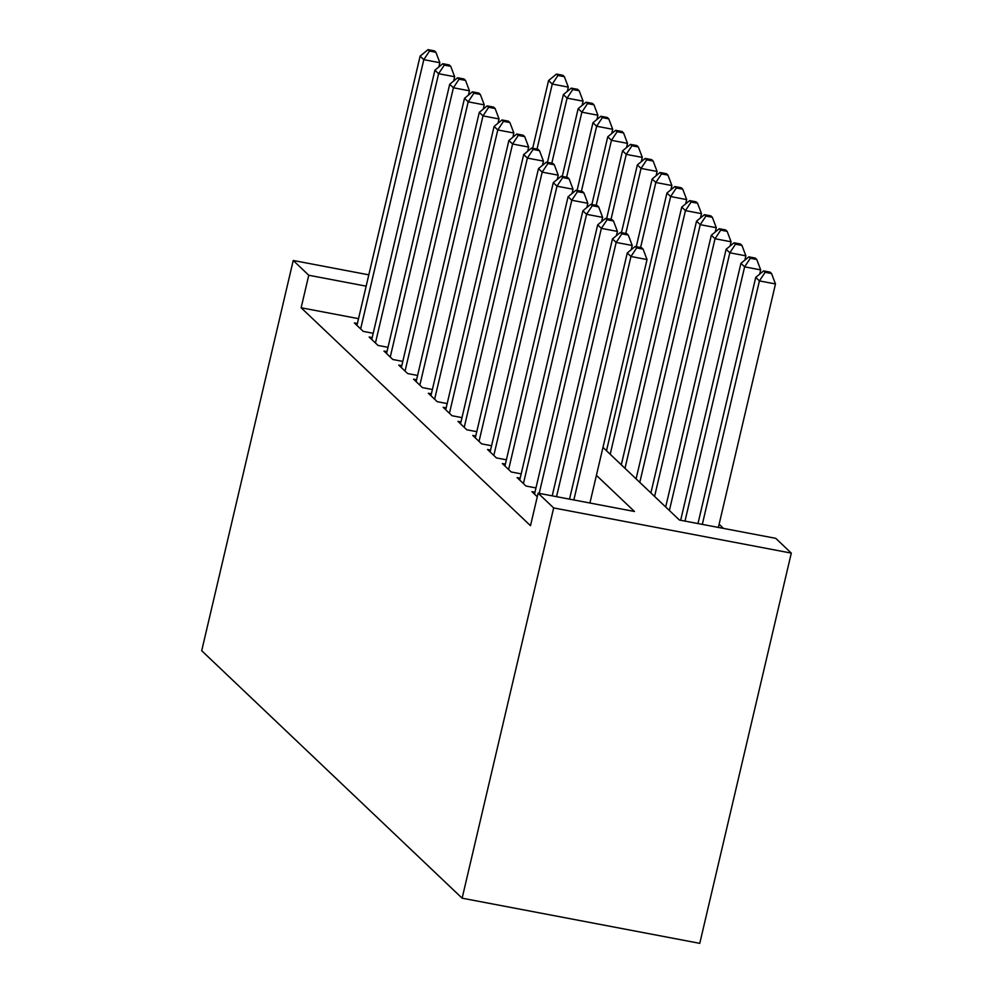 <?xml version="1.0" encoding="UTF-8"?>
<svg xmlns="http://www.w3.org/2000/svg" width="993" height="993" viewBox="0 0 993 993"><rect width="100%" height="100%" fill="white"/><g stroke="black" fill="none" stroke-linecap="round" stroke-linejoin="round"><path stroke-width="1.49" d="M602.962 447.384L679.423 520.034L775.769 538.343L791.297 553.113L699.767 943.35L462.13 898.181L201.703 650.725L293.233 260.476L308.761 275.247L301.14 307.768L530.498 525.694L538.119 493.173L634.465 511.482L596.408 475.324M723.45 528.4L719.118 524.279M534.954 492.243L531.925 491.659L537.275 496.748M520.158 478.179L517.13 477.596L526.005 486.036L535.972 487.935M505.363 464.116L502.334 463.545L511.209 471.973L521.176 473.872M490.567 450.052L487.538 449.481L496.413 457.922L506.38 459.809M475.771 436.001L472.742 435.418L481.617 443.859L491.572 445.745M460.975 421.938L457.947 421.367L466.822 429.795L476.777 431.694M446.18 407.875L443.139 407.304L452.026 415.732L461.981 417.631M431.384 393.824L428.343 393.24L437.23 401.681L447.185 403.568M416.576 379.76L413.547 379.177L422.435 387.618L432.389 389.517M401.78 365.697L398.752 365.126L407.626 373.554L417.594 375.453M386.985 351.634L383.956 351.063L392.831 359.503L402.798 361.39M372.189 337.583L369.16 336.999L378.035 345.44L388.002 347.327M358.535 318.666L301.14 307.768M357.393 323.519L354.364 322.936L363.239 331.377L373.207 333.276M538.119 493.173L553.66 507.932L462.13 898.181M553.66 507.932L791.297 553.113M368.813 274.85L293.233 260.476M366.156 286.158L308.761 275.247M438.869 66.941L439.862 62.708L423.812 59.654L360.645 328.919M429.497 51.053L435.915 52.281L434.438 50.866L428.02 49.65L429.497 51.053L423.812 59.654L420.113 56.129L356.946 325.406M439.862 62.708L435.915 52.281M428.02 49.65L420.113 56.129M567.326 91.368L568.319 87.123L552.269 84.07L548.57 80.557L532.682 148.28M537.014 149.099L552.269 84.07L557.954 75.468L564.372 76.697L562.894 75.294L556.477 74.065L557.954 75.468M548.57 80.557L556.477 74.065M564.372 76.697L568.319 87.123M453.664 81.004L454.657 76.759L438.608 73.705L375.453 342.982M444.293 65.116L450.723 66.332L449.233 64.93L442.816 63.713L444.293 65.116L438.608 73.705L434.909 70.193L371.754 339.457M454.657 76.759L450.723 66.332M442.816 63.713L434.909 70.193M468.46 95.067L469.453 90.822L453.404 87.769L390.249 357.033M459.089 79.179L465.518 80.396L464.029 78.993L457.612 77.764L459.089 79.179L453.404 87.769L449.705 84.256L386.55 353.52M469.453 90.822L465.518 80.396M457.612 77.764L449.705 84.256M483.256 109.131L484.261 104.886L468.2 101.832L405.045 371.097M473.884 93.23L480.314 94.459L478.837 93.057L472.407 91.828L473.884 93.23L468.2 101.832L464.501 98.319L401.346 367.584M484.261 104.886L480.314 94.459M472.407 91.828L464.501 98.319M498.052 123.182L499.057 118.937L482.995 115.896L419.84 385.16M488.68 107.294L495.11 108.522L493.633 107.107L487.203 105.891L488.68 107.294L482.995 115.896L479.296 112.37L416.141 381.647M499.057 118.937L495.11 108.522M487.203 105.891L479.296 112.37M582.121 105.419L583.114 101.174L567.065 98.133L563.366 94.608L547.478 162.331M551.81 163.162L567.065 98.133L572.75 89.531L579.18 90.76L577.69 89.345L571.273 88.129L572.75 89.531M563.366 94.608L571.273 88.129M579.18 90.76L583.114 101.174M596.917 119.483L597.91 115.238L581.861 112.184L578.162 108.671L562.274 176.394M566.606 177.213L581.861 112.184L587.546 103.595L593.975 104.811L592.486 103.409L586.069 102.192L587.546 103.595M578.162 108.671L586.069 102.192M593.975 104.811L597.91 115.238M611.713 133.546L612.718 129.301L596.656 126.248L592.958 122.735L577.07 190.457M581.401 191.277L596.656 126.248L602.341 117.658L608.771 118.875L607.294 117.472L600.864 116.243L602.341 117.658M592.958 122.735L600.864 116.243M608.771 118.875L612.718 129.301M626.509 147.597L627.514 143.364L611.452 140.311L607.753 136.798L591.865 204.521M596.197 205.34L611.452 140.311L617.137 131.709L623.567 132.938L622.09 131.523L615.66 130.306L617.137 131.709M607.753 136.798L615.66 130.306M623.567 132.938L627.514 143.364M512.86 137.245L513.853 133L497.791 129.946L434.636 399.211M503.488 121.357L509.906 122.573L508.428 121.171L501.999 119.954L503.488 121.357L497.791 129.946L494.092 126.434L430.937 395.698M513.853 133L509.906 122.573M501.999 119.954L494.092 126.434M641.317 161.66L642.31 157.415L626.248 154.362L622.549 150.849L606.661 218.572M610.993 219.403L626.248 154.362L631.945 145.772L638.362 146.989L636.885 145.586L630.456 144.37L631.945 145.772M622.549 150.849L630.456 144.37M638.362 146.989L642.31 157.415M527.655 151.308L528.648 147.063L512.587 144.01L449.432 413.274M518.284 135.42L524.701 136.637L523.224 135.234L516.794 134.005L518.284 135.42L512.587 144.01L508.888 140.497L445.733 409.761M528.648 147.063L524.701 136.637M516.794 134.005L508.888 140.497M656.112 175.724L657.105 171.479L641.044 168.425L637.345 164.912L621.457 232.635M625.789 233.454L641.044 168.425L646.741 159.836L653.158 161.052L651.681 159.65L645.251 158.433L646.741 159.836M637.345 164.912L645.251 158.433M653.158 161.052L657.105 171.479M542.451 165.359L543.444 161.127L527.382 158.073L464.227 427.338M533.08 149.471L539.497 150.7L538.02 149.285L531.603 148.069L533.08 149.471L527.382 158.073L523.683 154.56L460.529 423.825M543.444 161.127L539.497 150.7M531.603 148.069L523.683 154.56M670.908 189.787L671.901 185.542L655.839 182.489L652.14 178.976L636.265 246.698M640.584 247.518L655.839 182.489L661.537 173.899L667.954 175.116L666.477 173.713L660.06 172.484L661.537 173.899M652.14 178.976L660.06 172.484M667.954 175.116L671.901 185.542M557.247 179.423L558.24 175.178L542.178 172.137L479.023 441.401M547.875 163.535L554.293 164.751L552.816 163.349L546.398 162.132L547.875 163.535L542.178 172.137L538.479 168.611L475.324 437.888M558.24 175.178L554.293 164.751M546.398 162.132L538.479 168.611M685.704 203.838L686.697 199.605L670.635 196.552L666.936 193.027L606.5 450.735M610.198 454.248L670.635 196.552L676.332 187.95L682.75 189.179L681.272 187.764L674.855 186.547L676.332 187.95M666.936 193.027L674.855 186.547M682.75 189.179L686.697 199.605M572.042 193.486L573.035 189.241L556.986 186.188L493.819 455.452M562.671 177.598L569.088 178.814L567.611 177.412L561.194 176.195L562.671 177.598L556.986 186.188L553.275 182.675L490.12 451.939M573.035 189.241L569.088 178.814M561.194 176.195L553.275 182.675M700.499 217.901L701.492 213.656L685.443 210.603L681.732 207.09L621.295 464.798M624.994 468.311L685.443 210.603L691.128 202.013L697.545 203.23L696.068 201.827L689.651 200.611L691.128 202.013M681.732 207.09L689.651 200.611M697.545 203.23L701.492 213.656M586.838 207.549L587.831 203.304L571.782 200.251L508.627 469.515M577.467 191.661L583.896 192.878L582.407 191.475L575.99 190.246L577.467 191.661L571.782 200.251L568.083 196.738L504.928 466.002M587.831 203.304L583.896 192.878M575.99 190.246L568.083 196.738M715.295 231.965L716.288 227.72L700.239 224.666L696.54 221.154L636.091 478.862M639.79 482.375L700.239 224.666L705.924 216.077L712.353 217.293L710.864 215.891L704.447 214.662L705.924 216.077M696.54 221.154L704.447 214.662M712.353 217.293L716.288 227.72M601.634 221.6L602.627 217.368L586.578 214.314L523.423 483.579M592.262 205.712L598.692 206.941L597.203 205.526L590.785 204.31L592.262 205.712L586.578 214.314L582.879 210.801L519.724 480.066M602.627 217.368L598.692 206.941M590.785 204.31L582.879 210.801M730.091 246.028L731.084 241.783L715.034 238.73L711.336 235.217L650.887 492.925M654.586 496.438L715.034 238.73L720.719 230.128L727.149 231.357L725.66 229.954L719.242 228.725L720.719 230.128M711.336 235.217L719.242 228.725M727.149 231.357L731.084 241.783M616.43 235.664L617.423 231.419L601.373 228.365L539.211 493.384M607.058 219.776L613.488 220.992L612.011 219.59L605.581 218.373L607.058 219.776L601.373 228.365L597.674 224.852L534.519 494.117M617.423 231.419L613.488 220.992M605.581 218.373L597.674 224.852M744.887 260.079L745.88 255.834L729.83 252.793L726.131 249.268L665.682 506.976M669.381 510.489L729.83 252.793L735.515 244.191L741.945 245.42L740.468 244.005L734.038 242.788L735.515 244.191M726.131 249.268L734.038 242.788M741.945 245.42L745.88 255.834M631.225 249.727L632.231 245.482L616.169 242.429L556.539 496.674M621.854 233.839L628.284 235.056L626.806 233.653L620.377 232.436L621.854 233.839L616.169 242.429L612.47 238.916L552.207 495.855M632.231 245.482L628.284 235.056M620.377 232.436L612.47 238.916M759.682 274.142L760.688 269.897L744.626 266.844L740.927 263.331L680.664 520.27M684.996 521.089L744.626 266.844L750.311 258.254L756.74 259.471L755.263 258.068L748.834 256.852L750.311 258.254M740.927 263.331L748.834 256.852M756.74 259.471L760.688 269.897M589.916 503.017L647.026 259.545L630.965 256.492L573.855 499.963M636.662 247.902L643.079 249.119L641.602 247.716L635.172 246.487L636.662 247.902L630.965 256.492L627.266 252.979L569.523 499.144M647.026 259.545L643.079 249.119M635.172 246.487L627.266 252.979M718.373 527.432L775.483 283.961L759.422 280.907L755.723 277.395L697.98 523.559M702.312 524.378L759.422 280.907L765.119 272.318L771.536 273.534L770.059 272.132L763.629 270.903L765.119 272.318M755.723 277.395L763.629 270.903M771.536 273.534L775.483 283.961"/></g></svg>
